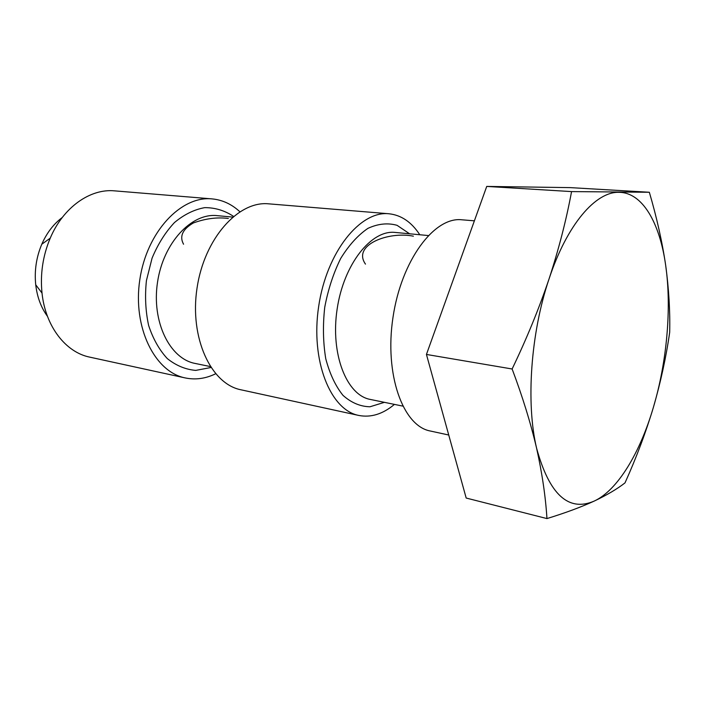 <?xml version="1.0" encoding="UTF-8"?>
<svg xmlns="http://www.w3.org/2000/svg" width="705" height="705" viewBox="0 0 705 705"><rect width="100%" height="100%" fill="white"/><g stroke="black" fill="none" stroke-linecap="round" stroke-linejoin="round"><path stroke-width="1.06" d="M228.35 218.488C217.21 217.025 205.552 218.515 193.373 222.956C182.56 229.266 179.281 236.351 183.556 244.23M413.394 236.184C388.561 231.108 351.989 244.996 365.481 264.119M546.957 518.58L466.19 498.047L426.437 354.448L486.732 186.42L570.415 187.627L649.34 192.262L571.561 191.593C566.274 220.092 558.765 249.2 549.054 278.924C539.008 308.623 526.697 338.647 512.121 368.988C522.528 396.607 530.689 423.035 536.611 448.274C542.136 473.205 545.591 496.646 546.957 518.58C565.472 512.879 581.22 507.045 594.2 501.088C606.882 495.069 617.148 489.006 625 482.89C636.404 457.571 645.886 432.324 653.456 407.137C660.735 381.916 666.154 356.968 669.688 332.311C670.191 311.231 668.851 288.909 665.679 265.353C662.224 241.93 656.778 217.563 649.34 192.262M448.741 435.02L430.2 430.984C402.952 425.996 384.296 374.505 392.976 317.462C401.348 260.374 434.254 216.585 461.766 219.784L474.386 220.824M394.43 404.397C382.841 414.099 370.962 417.783 358.81 415.448C330.363 410.116 310.403 360.625 318.678 306.358C326.626 252.037 360.185 210.539 388.957 213.765C401.26 215.087 411.535 222.084 419.783 234.747M358.81 415.448L240.96 389.794C211.015 384.031 189.416 337.906 197.021 288.178C204.291 238.387 238.431 200.599 268.746 203.842L388.957 213.765M215.615 373.791C205.596 378.664 195.47 380.039 185.239 377.933C154.73 371.993 132.505 327.376 139.819 279.621C146.781 231.822 181.088 195.646 211.993 198.889C222.401 199.868 231.681 204.15 239.841 211.729M185.239 377.933L89.738 357.135C65.768 352.341 45.437 326.459 42.018 293.077C40.106 274.078 42.846 255.774 50.231 238.158C63.247 207.244 90.266 188.429 114.589 190.861L211.993 198.889M47.464 316.325C41.093 307.609 37.171 297.096 35.726 284.794C34.289 270.764 36.308 257.246 41.78 244.247C46.768 232.906 53.58 223.996 62.225 217.528M426.437 354.448L512.121 368.988M486.732 186.42L571.561 191.593M594.2 501.088C568.521 512.165 549.327 494.558 536.611 448.274C525.807 403.207 530.698 332.927 549.054 278.924C567.076 224.278 595.831 191.416 619.034 192.324C642.511 192.456 659.774 222.868 665.679 265.353C671.759 307.847 666.983 361.445 653.456 407.137C640.052 452.822 617.721 490.213 594.2 501.088M210.266 366.547L195.118 363.436C169.746 358.766 151.46 321.727 157.515 282.273C163.26 242.767 191.575 212.69 217.202 215.642L232.597 217.096M402.714 406.098L370.266 399.427C346.613 395.232 330.275 354.033 337.131 309.116C343.705 264.155 371.376 229.53 395.232 232.438L428.199 235.54M384.401 402.335L369.966 406.776C360.264 406.547 351.266 402.74 342.982 395.355C335.448 385.952 329.702 373.729 325.745 358.669C323.075 342.41 322.74 325.278 324.741 307.265C328.098 289.455 333.43 273.161 340.735 258.391C348.913 245.155 357.99 235.135 367.939 228.358C378.021 223.714 387.732 222.701 397.082 225.327L409.596 233.787M210.892 367.517L195.752 370.398C185.556 369.526 176.074 365.587 167.305 358.598C159.286 349.909 153.064 338.894 148.649 325.543C145.538 311.231 144.789 296.25 146.42 280.608L152.06 258.18C157.902 244.142 165.358 232.28 174.443 222.569C184.128 214.505 194.219 209.535 204.723 207.64C215.078 207.605 224.666 210.504 233.487 216.356M35.726 284.794L42.018 293.077M41.78 244.247L50.231 238.158"/></g></svg>

